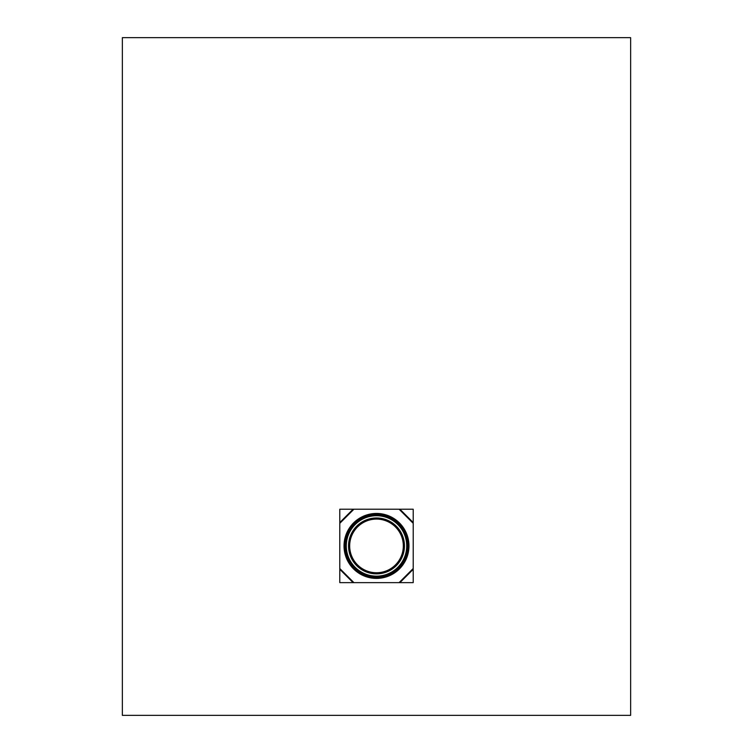 <?xml version="1.0" encoding="UTF-8"?>
<svg xmlns="http://www.w3.org/2000/svg" width="753" height="753" viewBox="0 0 753 753"><rect width="100%" height="100%" fill="white"/><g stroke="black" fill="none" stroke-linecap="round" stroke-linejoin="round"><path stroke-width="1.13" d="M630.638 715.35L630.638 37.65L122.362 37.65L122.362 715.35L630.638 715.35M399.89 509.216L413.209 522.535L413.209 509.216L413.209 582.634L339.791 582.634L339.791 509.216L339.791 522.535L353.11 509.216L351.463 509.216M413.209 509.216L339.791 509.216M353.11 509.216L353.91 509.216L339.791 523.335L339.791 522.535M345.156 545.925A31.344 31.344 0 0 0 392.172 573.071A31.344 31.344 0 0 0 392.172 518.779A31.344 31.344 0 0 0 345.156 545.925A31.344 31.344 0 0 1 392.172 518.779A31.344 31.344 0 0 1 392.172 573.071A31.344 31.344 0 0 1 345.156 545.925M399.09 582.634L413.209 568.515L413.209 569.315L399.89 582.634L353.11 582.634L339.791 569.315L339.791 523.335M413.209 568.515L413.209 523.335L399.09 509.216M339.791 569.315L339.791 582.634M413.209 522.535L413.209 523.335M413.209 582.634L413.209 569.315M339.791 568.515L353.91 582.634M349.674 545.925A26.826 26.826 0 0 0 389.913 569.155A26.826 26.826 0 0 0 389.913 522.695A26.826 26.826 0 0 0 349.674 545.925M344.027 545.925A32.473 32.473 0 0 1 392.737 517.8A32.473 32.473 0 0 1 392.737 574.05A32.473 32.473 0 0 1 344.027 545.925M348.545 545.925A27.955 27.955 0 0 1 390.478 521.716A27.955 27.955 0 0 1 390.478 570.134A27.955 27.955 0 0 1 348.545 545.925M346.286 545.925A30.214 30.214 0 0 0 391.607 572.092A30.214 30.214 0 0 0 391.607 519.758A30.214 30.214 0 0 0 346.286 545.925"/></g></svg>
